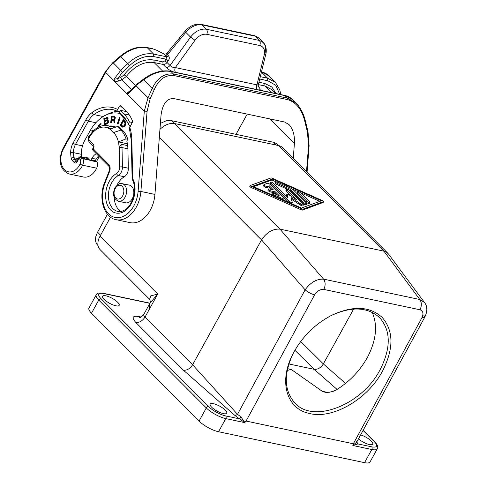 <?xml version="1.0" encoding="UTF-8"?>
<svg xmlns="http://www.w3.org/2000/svg" width="487" height="487" viewBox="0 0 487 487"><rect width="100%" height="100%" fill="white"/><g stroke="black" fill="none" stroke-linecap="round" stroke-linejoin="round"><path stroke-width="0.73" d="M357.081 441.423L424.749 317.232C427.592 311.242 427.519 306.341 424.518 302.549L419.812 299.511C421.772 302.445 421.833 305.873 420.007 309.787C423.081 310.962 423.751 313.561 422.01 317.567L424.749 317.232L423.72 314.937M149.978 303.176L103.153 293.265C99.05 292.571 96.743 293.101 96.225 294.848L88.969 307.991A15.724 4.675 28.9 0 0 91.501 313.214L199.049 421.072A15.724 4.675 28.9 0 0 218.553 431.744L225.81 418.601L244.754 422.613L246.075 421.06L353.349 443.767L352.856 445.495L357.921 443.919L356.861 442.312M218.553 431.744L364.55 462.65L371.806 449.507L352.856 445.495M272.306 178.26L322.68 200.729L323.642 201.581L303.06 209.1A1.966 0.584 28.9 0 1 301.666 208.801L251.292 186.326L250.33 185.48L270.912 177.962A1.966 0.584 28.9 0 1 272.306 178.26M249.849 186.411L250.744 187.312L301.124 209.787A1.966 0.584 28.9 0 0 302.512 210.086L323.106 202.489M159.949 129.42A15.724 10.483 -44.9 0 1 174.73 123.576L278.613 145.564L383.884 251.146L279.964 229.146C272.897 228.671 266.754 232.25 261.531 239.89L192.602 364.763C190.052 368.647 187.002 370.473 183.459 370.242L235.27 415.764L237.51 414.346L305.118 289.832C310.542 282.417 316.708 278.85 323.599 279.142C325.559 282.083 325.62 285.504 323.794 289.418C320.209 289.187 317.147 290.995 314.614 294.83C311.169 293.941 308.003 292.273 305.118 289.832L261.531 239.89M292.943 353.921C283.495 374.54 284.165 390.927 294.952 403.066C313.403 424.043 362.444 404.721 380.231 369.456L380.268 369.396C391.11 347.779 390.891 330.527 379.617 317.634C367.508 306.816 351.224 306.195 330.758 315.765M382.679 370.777L382.715 370.71C393.825 348.582 393.679 330.856 382.277 317.524C369.688 306.037 352.649 305.379 331.166 315.558C315.266 323.983 302.853 336.146 293.935 352.046L292.736 354.329C278.649 381.23 286.435 408.916 309.367 413.457C332.676 419.624 368.014 399.048 382.679 370.777M288.888 363.972L314.115 369.31C317.737 369.633 320.817 367.843 323.356 363.929L345.551 383.397M377.297 448.807C378.381 447.023 377.535 444.722 374.747 441.904A1.966 1.309 -44.9 0 0 374.266 441.648A13.758 4.091 -151.1 0 1 371.678 446.829A1.966 1.345 -78 0 1 371.806 449.507A15.724 4.675 -151.1 0 0 377.297 448.807L370.041 461.95A15.724 4.675 -151.1 0 1 364.55 462.65M287.251 370.4A60.138 40.098 135.1 0 0 291.244 369.456L287.616 368.683M424.524 302.555L388.553 254.08L386.489 252.199L383.884 251.146M360.721 434.915A9.436 2.806 -151.1 0 1 369.396 439.451A9.436 2.806 -151.1 0 1 372.701 444.114A9.436 2.806 -151.1 0 1 369.402 444.546A9.436 2.806 -151.1 0 1 358.542 438.921M387.865 253.283L282.49 147.604A15.724 10.483 135.1 0 0 278.613 145.564M148.943 309.683L149.917 303.304L157.727 294.057L100.024 236.189A15.724 10.483 135.1 0 0 100.121 249.667L149.588 299.28L150.787 295.883L157.727 294.057L145.029 317.055L143.799 315.399L143.762 314.444C141.754 316.763 140.366 317.774 139.599 317.475L139.599 317.475M100.024 236.189L110.525 217.165M356.892 441.952L352.868 445.349M291.244 369.456L322.765 391.658L325.876 392.388L329.242 392.279L332.98 391.408L336.389 389.825C349.721 381.552 360.161 370.564 367.691 356.861C376.348 339.926 377.833 325.079 372.153 312.325M149.588 299.28L149.588 299.274C150.361 300.96 150.471 302.305 149.917 303.304L143.762 314.444M283.434 200.005A1.966 0.584 28.9 0 0 283.702 199.877L284.25 198.891A1.966 0.584 28.9 0 0 283.933 198.239L270.388 184.658A1.966 0.584 28.9 0 0 267.387 183.313L264.137 184.5A1.966 0.584 28.9 0 0 264.015 184.597A1.966 0.584 28.9 0 0 265.238 185.937A1.966 0.584 28.9 0 0 267.333 186.594L269.366 185.851L273.317 189.82L269.11 188.926A1.966 0.584 28.9 0 0 268.422 189.017A1.966 0.584 28.9 0 0 269.232 190.082A1.966 0.584 28.9 0 0 271.174 191.001L275.386 191.89L279.343 195.859L274.351 193.631A1.966 0.584 28.9 0 0 272.83 193.43A1.966 0.584 28.9 0 0 274.741 195.135L282.722 198.69A1.966 0.584 28.9 0 0 284.25 198.891M272.83 193.43L272.282 194.416A1.966 0.584 28.9 0 0 272.817 195.269M276.592 194.63L274.845 192.876L270.632 191.988L271.174 191.001M268.422 189.017L267.874 189.997A1.966 0.584 28.9 0 0 268.684 191.062A1.966 0.584 28.9 0 0 270.632 191.988M271.381 189.406L268.818 186.838L266.785 187.574L267.333 186.594M263.595 185.486A1.966 0.584 28.9 0 0 263.467 185.577A1.966 0.584 28.9 0 0 264.697 186.917A1.966 0.584 28.9 0 0 266.785 187.574M292.072 196.827L286.246 190.989L286.794 190.003A1.966 0.584 28.9 0 1 286.478 189.352A1.966 0.584 28.9 0 1 287.787 189.461A1.966 0.584 28.9 0 1 289.601 190.594L303.139 204.175A1.966 0.584 28.9 0 1 303.456 204.832A1.966 0.584 28.9 0 1 301.039 204.144L291.025 197.582L292.243 202.282A1.966 0.584 28.9 0 1 292.23 202.452A1.966 0.584 28.9 0 1 290.916 202.342A1.966 0.584 28.9 0 1 289.101 201.204L270.833 182.881A1.966 0.584 28.9 0 1 270.516 182.229A1.966 0.584 28.9 0 1 271.831 182.339A1.966 0.584 28.9 0 1 273.639 183.477L288.054 197.929L287.062 193.996L288.274 194.337L296.473 199.713L286.794 190.003M286.478 189.352L285.93 190.338A1.966 0.584 28.9 0 0 286.246 190.989M291.445 199.195L300.497 205.124A1.966 0.584 28.9 0 0 302.914 205.818L303.456 204.832M270.516 182.229L269.975 183.215A1.966 0.584 28.9 0 0 270.291 183.867L288.56 202.19A1.966 0.584 28.9 0 0 288.773 202.385M291.415 203.566A1.966 0.584 28.9 0 0 291.683 203.438L292.23 202.452M286.971 196.845L286.514 195.068L287.056 194.082M309.957 202.464L309.415 203.45A1.966 0.584 28.9 0 1 308.101 203.341A1.966 0.584 28.9 0 1 306.293 202.202L297.478 193.363L298.02 192.377A1.966 0.584 28.9 0 1 297.703 191.726A1.966 0.584 28.9 0 1 299.018 191.835A1.966 0.584 28.9 0 1 300.832 192.974L309.641 201.813A1.966 0.584 28.9 0 1 309.957 202.464A1.966 0.584 28.9 0 1 308.648 202.355A1.966 0.584 28.9 0 1 306.834 201.216L298.02 192.377M297.703 191.726L297.161 192.712A1.966 0.584 28.9 0 0 297.478 193.363M275.764 181.937L275.216 182.923A1.966 0.584 28.9 0 0 277.133 184.622L290.1 190.405L303.06 203.408A1.966 0.584 28.9 0 0 304.874 204.546A1.966 0.584 28.9 0 0 306.189 204.656L306.731 203.669A1.966 0.584 28.9 0 0 306.414 203.018L293.448 190.015A3.933 1.169 28.9 0 0 290.252 187.921L277.286 182.138A1.966 0.584 28.9 0 0 275.764 181.937A1.966 0.584 28.9 0 0 277.675 183.636L290.642 189.419L303.608 202.422A1.966 0.584 28.9 0 0 305.416 203.56A1.966 0.584 28.9 0 0 306.731 203.669M319.856 201.362L300.613 192.779M297.977 191.598L292.273 189.053M276.032 181.809L271.965 179.995L253.575 186.685M272.507 179.009L252.607 186.253L301.465 208.046L321.371 200.808L272.507 179.009L271.965 179.995M290.1 190.405L290.642 189.419M268.818 186.838L269.366 185.851M274.845 192.876L275.386 191.89M236.037 134.345L247.207 114.116M293.253 158.397L294.41 143.367L270.066 118.956M307.06 172.246L309.105 145.735L307.991 131.648L305.343 120.934C303.644 113.775 300.576 107.84 296.139 103.122L292.65 99.628C290.483 97.485 287.768 96.067 284.505 95.379L292.65 99.628M308.551 145.881L306.493 171.68M305.106 120.843L304.801 121.318L307.449 132.026L307.754 131.551L307.449 132.026L308.514 145.491M108.735 164.466A1.966 1.309 135.1 0 0 108.747 166.152L92.974 150.337L92.585 149.497L92.834 150.002L93.279 148.876L108.735 164.466A5.899 4.03 -78 0 1 109.538 171.607L105.064 182.887A1.966 0.347 21.6 0 1 104.644 182.455C98.124 197.807 103.725 217.537 116.058 219.667L130.096 222.638A27.516 18.798 -78 0 0 154.933 194.423L161.051 115.139C162.615 103.792 166.846 98.271 173.743 98.563L284.639 122.042L289.004 124.562C293.01 129.012 294.812 135.283 294.41 143.367M130.053 91.203L128.404 92.56L128.361 93.729L136.007 85.688L148.024 97.741L144.304 111.115L147.08 111.316L140.895 191.452L154.933 194.423M304.801 121.318C301.952 109.648 296.327 102.44 287.939 99.689L287.476 98.137L173.482 74.006C164.356 73.099 157.264 77.926 152.206 88.476L148.024 97.741L150.148 98.727L154.336 89.462L152.206 88.476L143.628 79.868L135.818 85.59M129.682 91.903L128.404 92.56L135.575 85.207L143.196 79.387C152.522 72.49 161.629 69.775 170.511 71.248L171.01 71.528C162.311 70.049 153.18 72.831 143.628 79.868L143.44 79.771M287.939 99.689L173.944 75.558L173.482 74.006L171.01 71.528L285.005 95.659L287.476 98.137L296.139 103.122M275.831 93.541L272.105 89.803L265.007 86.016L258.408 84.616M129.706 127.186A37.536 25.647 102 0 1 131.843 140.11A1.966 0.469 178.7 0 0 131.283 140.451L129.39 128.215L132.147 122.767A1.966 1.345 -78 0 0 132.318 120.539A43.629 29.81 -78 0 0 125.719 110.555L121.166 105.989A1.966 1.345 -78 0 0 120.666 105.709A1.966 1.345 -78 0 0 119.23 106.592L117.629 109.484L118.104 111.468L119.577 111.779M107.511 114.366A42.448 29.007 102 0 1 117.787 111.346M127.685 145.643L121.78 144.389A25.354 17.325 102 0 1 122.006 147.579L122.432 166.956L128.325 168.204M113.568 132.567L120.91 130.084L117.397 126.559L110.05 129.037L113.568 132.567A23.193 15.846 102 0 1 118.384 141.887A23.193 15.846 102 0 1 119.041 146.514L121.78 144.389M110.05 129.037L109.971 129.183A22.402 15.31 102 0 0 107.511 127.819L109.861 126.401L114.78 127.442M129.445 65.745L127.576 63.773C136.263 55.859 144.937 52.626 153.606 54.069L153.807 56.602C145.68 55.25 137.565 58.3 129.445 65.745L122.59 72.326L117.531 78.638L120.758 77.427L121.787 79.886L118.554 81.098L117.531 78.638L113.982 79.308L114.786 81.506L144.304 111.115L138.125 191.251A25.549 17.459 -78 0 1 114.603 217.342A25.549 17.459 -78 0 1 105.064 182.887M81.56 156.954A19.65 13.429 102 0 1 84.781 140.402L89.864 131.198A39.697 27.126 102 0 1 118.974 113.313A39.697 27.126 102 0 1 120.252 113.629M110.665 122.779L111.42 122.803L111.754 120.161L113.794 120.472L114.043 122.888L114.944 122.913L114.889 120.593L114.36 119.826L115.072 119.108L115.285 117.452L114.451 116.35L111.493 116.174L110.665 122.779M89.285 136.33L88.975 136.013L88.464 136.932L88.78 137.249M93.072 131.186L92.238 130.072L91.666 130.912L92.408 131.916M118.055 124.106L120.045 117.769L119.352 117.458L117.355 123.801L118.055 124.106M101.199 124.027L100.967 123.418L98.149 125.938L98.374 126.553L101.199 124.027M124.258 126.839L125.53 124.97L125.762 122.925L125.226 121.519L123.369 119.546L120.283 125.129L122.614 127.144L124.258 126.839M104.48 124.903L107.122 123.82L108.364 122.487L108.577 121.001L107.676 119.966L108.029 118.426L107.286 117.495L103.847 118.578L104.48 124.903M121.001 211.431A18.865 12.893 102 0 1 114.317 197.6M116.923 185.303A18.865 12.893 102 0 1 124.203 176.86A7.859 5.369 102 0 0 128.331 168.289L127.898 148.76A25.549 17.459 102 0 0 126.797 141.127L127.819 139.276L126.011 138.892L118.384 141.887L127.411 143.799M96.316 153.691A11.791 8.06 102 0 0 91.94 158.293L91.032 159.937A1.181 0.804 102 0 1 90.168 160.467A1.181 0.804 102 0 1 89.864 160.296L87.386 157.812A1.966 1.345 -78 0 0 86.881 157.532A1.966 1.345 -78 0 0 85.87 157.867M109.411 126.054A23.979 16.381 102 0 1 113.234 126.206A23.979 16.381 102 0 1 115.821 127.089M127.819 139.276A27.516 18.798 102 0 0 122.724 130.467L119.205 126.943L117.397 126.559M118.432 201.204L125.585 202.805A9.046 6.179 -78 0 0 132.269 198.745A9.046 6.179 -78 0 0 129.335 185.109L122.146 183.678C120.167 182.747 117.769 184.129 114.95 187.812C112.29 194.35 113.447 198.818 118.432 201.204A8.961 6.124 -78 0 0 125.049 197.18A8.961 6.124 -78 0 0 122.146 183.678M114.597 122.901L114.53 120.849L113.063 120.204M113.909 116.253L112.053 116.296L111.237 122.797M111.858 119.333L113.867 119.498L114.895 119.035L115.066 117.714L113.599 117.069L114.5 117.598L114.335 118.919L111.858 119.333L112.15 117.026L113.599 117.069M113.307 119.382L113.867 119.498M113.733 119.315L114.293 119.431M114.098 119.157L114.658 119.278M114.335 118.919L114.895 119.035M114.524 118.511L115.09 118.627M114.591 118.012L115.151 118.134M114.5 117.598L115.066 117.714M114.329 117.343L114.889 117.458M114.001 117.166L114.567 117.282M113.471 120.301L114.031 120.417M113.794 120.472L114.354 120.593M113.97 120.727L114.53 120.849M114.055 121.147L114.615 121.263M113.995 121.64L114.555 121.762M113.976 122.304L114.542 122.42M111.493 116.174L112.053 116.296M88.464 136.932L88.896 137.03M92.664 131.624L92.226 131.033L92.573 130.522M91.666 130.912L92.226 131.033M118.085 123.996L119.875 117.69M117.355 123.801L117.915 123.923M101.144 123.881L98.764 126.206M98.149 125.938L98.709 126.06M123.771 119.948L120.843 125.25L123.053 127.204M122.986 126.322L124.404 126.218L125.64 123.984L125.366 122.407L123.521 120.898L125.068 122.992L124.502 125.354L122.986 126.322L121.287 124.946L123.521 120.898M123.223 126.34L123.783 126.462M123.497 126.291L124.057 126.407M123.844 126.103L124.404 126.218M124.185 125.786L124.745 125.908M124.502 125.354L125.068 125.469M124.733 124.934L125.299 125.049M124.952 124.392L125.512 124.508M125.08 123.868L125.64 123.984M125.11 123.357L125.676 123.479M125.068 122.992L125.634 123.108M124.989 122.694L125.549 122.809M124.8 122.286L125.366 122.407M124.471 121.847L125.031 121.969M120.283 125.129L120.843 125.25M121.811 126.663L122.377 126.784M122.219 126.967L122.785 127.083M122.614 127.144L122.943 127.21M107.377 117.556L104.413 118.694L105.009 124.684M105.155 123.722L105.722 123.838L108.12 122.523L108.205 121.172L107.097 120.703L107.743 121.342L107.56 122.407L105.155 123.722L104.936 121.507L107.097 120.703M104.863 120.794L105.429 120.91L107.7 119.735L107.737 118.651L106.787 118.28L107.268 118.737L107.134 119.613L104.863 120.794L104.693 119.053L106.787 118.28M106.963 122.98L107.524 123.095M107.304 122.754L107.864 122.876M107.56 122.407L108.12 122.523M107.737 122.006L108.297 122.121M107.773 121.659L108.333 121.774M107.743 121.342L108.303 121.458M107.639 121.056L108.205 121.172M107.402 120.825L107.962 120.94M106.671 120.052L107.237 120.173M106.945 119.857L107.505 119.979M107.134 119.613L107.7 119.735M107.25 119.321L107.81 119.443M107.298 119.053L107.858 119.175M107.268 118.737L107.828 118.858M107.17 118.53L107.737 118.651M107.012 118.353L107.572 118.469M106.848 117.428L107.347 117.537M106.489 117.495L107.049 117.611M103.847 118.578L104.413 118.694M113.982 79.308L120.721 70.359L113.368 62.987L120.606 56.784L127.576 63.773L120.721 70.359L122.59 72.326M118.554 81.098L114.786 81.506L105.667 72.362A23.583 15.724 -44.9 0 1 113.368 62.987L112.85 62.573L120.088 56.37C129.067 48.968 137.973 46.003 146.812 47.483A1.966 1.345 102 0 1 147.311 47.763L153.606 54.069L166.53 56.809L166.043 59.195L168.277 60.796L167.041 62.506L164.813 60.899L166.043 59.195L153.807 56.602M157.417 50.618L163.023 53.546L157.441 50.532L153.423 49.053L157.441 50.532M162.993 53.637L164.472 54.355L166.627 53.582L166.104 54.514M168.605 52.888L166.968 53.284L167.437 54.751L165.41 55.682L166.53 56.809L168.557 55.877C169.604 57.283 169.506 58.927 168.277 60.796M131.119 89.243L121.787 79.886L126.328 76.435C134.832 65.824 144.091 61.192 154.105 62.537L163.054 64.43C164.484 64.619 165.811 63.98 167.041 62.506L170.036 65.508C168.758 66.932 167.406 67.553 165.982 67.364L163.054 64.43L162.853 61.898L164.813 60.899M135.295 85.426L126.328 76.435L124.13 74.797C133.261 63.493 143.19 58.562 153.904 60.004L162.853 61.898M206.762 34.297C207.565 32.258 207.425 30.571 206.354 29.232L202.044 24.91L254.999 36.117L259.309 40.439C260.381 41.779 260.521 43.471 259.717 45.51L206.762 34.297C202.489 33.737 198.568 35.734 194.995 40.281L190.533 37.079L170.036 65.508C171.442 66.926 173.202 67.614 175.314 67.577L256.959 84.854L258.268 85.195L258.42 87.009L258.013 86.546M259.717 45.51C263.692 46.691 265.19 49.838 264.222 54.94L265.823 54.087C266.547 52.212 266.76 45.583 263.236 42.527L259.309 40.439L206.354 29.232C200.656 28.477 195.384 31.095 190.533 37.079L185.821 32.355L167.437 54.751L168.557 55.877M279.702 94.362L275.831 85.365L267.801 80.732L267.6 78.2L275.465 82.394L269.061 75.972L261.525 71.778M109.861 126.401A24.368 16.649 102 0 0 107.609 125.67C100.176 124.648 93.991 128.337 89.054 136.744A1.966 0.584 28.9 0 0 89.371 137.395A22.402 15.31 102 0 1 107.511 127.819L111.298 128.617M113.617 126.943A23.979 16.381 102 0 1 115.297 126.851M91.94 158.293L96.146 159.182A11.791 8.06 102 0 1 98.599 155.98M96.146 159.182L95.239 160.826A1.181 0.804 102 0 1 94.375 161.355L90.168 160.467M96.633 161.3L95.135 160.99L96.633 161.3L99.226 156.607M96.645 161.313A1.966 1.345 102 0 1 96.925 161.714L94.825 161.276M96.651 168.192A17.295 11.816 102 0 1 83.441 177L69.404 174.029A17.295 11.816 -78 0 0 82.613 165.221L96.651 168.192A5.899 4.03 -78 0 0 96.925 161.714M92.585 149.497L92.767 148.645L92.974 150.337M115.857 305.781A9.436 2.806 -151.1 0 1 106.507 301.35A9.436 2.806 -151.1 0 1 102.641 296.23A9.436 2.806 -151.1 0 1 105.929 295.828A9.436 2.806 -151.1 0 1 115.242 300.236A9.436 2.806 -151.1 0 1 119.163 305.349A9.436 2.806 -151.1 0 1 115.857 305.781M223.405 413.64A9.436 2.806 28.9 0 0 226.711 413.207A9.436 2.806 28.9 0 0 222.79 408.094A9.436 2.806 28.9 0 0 213.476 403.686A9.436 2.806 28.9 0 0 210.189 404.088A9.436 2.806 28.9 0 0 214.055 409.208A9.436 2.806 28.9 0 0 223.405 413.64M353.623 309.105L323.356 363.929L300.716 341.497M294.915 350.287L314.139 369.316C317.749 369.645 320.817 367.855 323.344 363.953M140.031 317.408L138.746 316.52C132.415 315.57 131.429 317.542 135.788 322.437C139.404 322.735 142.484 320.945 145.029 317.055L192.602 364.763L237.51 414.346L240.84 416.811L239.434 418.832L235.27 415.764M244.888 422.491L240.84 416.811M244.754 422.613L239.434 418.832L225.682 415.922A13.758 4.091 28.9 0 1 208.619 406.584L101.065 298.726A1.966 1.309 135.1 0 0 98.758 300.071A15.724 4.675 28.9 0 1 96.225 294.848M160.412 123.381L166.152 120.794L171.369 120.654L273.384 142.253L276.202 143.422L278.57 145.558M100.535 235.258L97.607 232.129L95.842 236.463L95.464 239.245L95.75 241.802L96.682 243.999L98.064 245.667M97.607 232.129L107.463 214.268M175.722 72.642C174.65 71.303 174.51 69.611 175.314 67.577L194.995 40.281M165.41 55.682L164.35 54.197L163.023 53.546M89.772 160.205L82.887 158.744L81.548 158.896L80.294 159.687L81.347 158.61L82.607 158.342L82.887 158.744A5.899 4.03 -78 0 1 82.613 165.221A1.966 0.493 -154 0 1 80.118 164.003A3.933 2.685 -78 0 0 80.294 159.687L79.046 158.427A1.966 0.584 -151.1 0 1 78.73 157.776L76.824 161.343M81.347 158.61L82.76 158.525M81.901 158.585L81.548 158.896M129.432 121.872L128.282 123.948A37.341 25.513 -78 0 0 125.579 119.138A37.341 25.513 -78 0 0 122.815 115.809L126.17 120.557L122.657 117.032L119.303 112.284L120.386 110.312L123.905 113.836A39.697 27.126 102 0 1 129.432 121.872L132.287 122.474M130.023 126.62L128.282 123.948M126.76 111.663L120.386 110.312M122.815 115.809L119.303 112.284M126.17 120.557A33.019 22.56 102 0 1 127.058 121.507M122.724 130.467L120.91 130.084A27.516 18.798 102 0 1 126.011 138.892M128.361 93.729L126.541 93.297L129.018 91.593M257.361 89.925C256.29 88.585 256.156 86.893 256.959 84.854L264.222 54.94M258.201 86.272L258.987 87.057L258.323 86.789M265.823 54.087L258.268 85.195M258.877 38.163L254.001 35.557A3.933 2.685 -78 0 1 254.999 36.117A15.724 10.483 -44.9 0 1 258.877 38.163L263.236 42.527L264.837 44.889L265.598 47.708L265.184 52.882M77.007 160.899A1.966 0.584 -151.1 0 0 77.323 161.55A3.147 2.149 102 0 1 74.219 162.518L72.514 160.813A1.966 1.309 -44.9 0 1 74.828 159.468A3.933 2.685 102 0 1 73.981 157.751A22.402 15.31 102 0 1 73.458 152.632A11.791 8.06 -78 0 1 75.503 144.395A1.966 0.584 -151.1 0 1 73.068 143.062L85.901 119.814A21.617 14.774 -78 0 1 92.025 112.588A1.966 1.138 -126.4 0 0 93.906 114.579A42.448 29.007 102 0 1 113.008 109.642L118.104 111.468M174.73 123.576L280.001 229.152M279.964 229.146L323.599 279.142L419.812 299.511L383.926 251.152M323.794 289.418L420.007 309.787M353.349 443.767L422.01 317.567M246.075 421.06L314.614 294.83M302.512 210.086L303.06 209.1M301.124 209.787L301.666 208.801M250.744 187.312L251.292 186.326M141.114 317.019L138.746 316.52M323.039 202.616L323.581 201.63M277.133 184.622L277.675 183.636M303.06 203.408L303.608 202.422M274.303 195.932L274.741 195.135M282.283 199.493L282.722 198.69M270.291 183.867L270.833 182.881M288.56 202.19L289.101 201.204M300.497 205.124L301.039 204.144M306.293 202.202L306.834 201.216M173.944 75.558C165.403 74.724 158.872 79.363 154.336 89.462M150.148 98.727L147.08 111.316M276.111 93.601L271.795 86.966L264.806 83.484L265.007 86.016L271.624 92.652M264.806 83.484L258.987 82.248M76.696 161.294A1.181 0.804 102 0 1 76.526 161.173A1.966 1.309 -44.9 0 0 74.219 162.518M131.843 140.11L132.659 177.049A1.966 0.469 178.7 0 0 132.099 177.39L131.283 140.451M132.099 177.39L132.793 180.665A1.966 1.041 -23.8 0 1 133.182 179.575A21.026 14.367 102 0 1 126.45 209.794A21.026 14.367 102 0 1 106.489 202.415A21.026 14.367 102 0 1 116.582 173.433A5.899 4.03 -78 0 0 119.65 167.017A1.966 0.469 -1.3 0 1 122.432 166.956A7.859 5.369 -78 0 1 118.341 175.509L124.343 176.781M132.659 177.049A5.899 4.03 -78 0 0 133.182 179.575M127.898 148.827L122.006 147.579A1.966 0.469 -1.3 0 0 119.224 147.64L119.65 167.017M119.169 146.289A23.388 15.98 102 0 1 119.224 147.64M89.371 137.395L89.188 137.724A1.966 1.345 102 0 0 89.316 140.402L93.248 144.341A3.147 2.149 102 0 1 93.449 148.632A1.966 0.584 -151.1 0 1 93.133 147.981L93.26 146.027A1.966 1.309 135.1 0 1 93.248 144.341M93.267 148.961L93.449 148.632M112.85 62.573L105.35 71.711A1.966 0.584 -151.1 0 0 105.667 72.362L63.517 148.724A15.328 10.477 -78 0 0 64.789 169.902A15.328 10.477 -78 0 0 80.118 164.003M77.323 161.55L79.046 158.427A1.966 1.309 135.1 0 1 81.353 157.082L82.887 158.744M72.514 160.813A5.899 4.03 102 0 1 71.248 158.238A24.368 16.649 102 0 1 70.682 152.668A13.758 9.399 -78 0 1 73.068 143.062M92.025 112.588A44.414 30.352 102 0 1 117.629 109.484M120.088 56.37L120.606 56.784A31.442 20.965 135.1 0 1 147.311 47.763L153.423 49.053M120.758 77.427L124.13 74.797M153.904 60.004L154.105 62.537L162.536 70.992M254.001 35.557L201.046 24.35A3.933 2.685 -78 0 1 202.044 24.91A15.724 10.483 135.1 0 0 185.821 32.355A3.933 0.432 39.4 0 1 185.023 31.284L166.627 53.582M261.458 72.046L267.6 78.2L260.338 76.666M261.489 71.93A31.442 20.965 -44.9 0 1 269.061 75.972M109.538 171.607A1.966 0.347 -158.4 0 1 109.118 171.174C109.776 168.733 109.654 167.059 108.747 166.152M116.058 219.667A27.516 18.798 -78 0 0 140.895 191.452L138.125 191.251M91.032 159.937L95.239 160.826M93.26 146.027L89.328 142.088A1.966 1.309 -44.9 0 1 89.316 140.402M89.328 142.088C88.117 140.603 87.964 138.929 88.871 137.072A1.966 0.584 28.9 0 0 89.188 137.724M135.788 322.437L183.459 370.242M356.551 441.435L357.921 443.919L371.678 446.829M374.266 441.648L363.132 430.484M149.899 303.334L103.658 293.545A13.758 4.091 28.9 0 0 101.065 298.726M103.153 293.265A1.966 1.345 102 0 1 103.658 293.545M322.065 391.25L327.593 392.419M314.139 369.316L337.083 389.405M199.049 421.072L206.305 407.929L98.758 300.071L91.501 313.214M122.627 195.847A6.995 4.779 -78 0 0 122.176 186.308A6.995 4.779 -78 0 0 115.267 188.463A6.995 4.779 -78 0 0 115.717 198.002A6.995 4.779 -78 0 0 122.627 195.847M159.328 137.431L261.519 239.914M208.619 406.584A1.966 1.309 135.1 0 0 206.305 407.929A15.724 4.675 28.9 0 0 225.81 418.601A1.966 1.345 -78 0 0 225.682 415.922M172.982 71.772L169.348 69.933L165.982 67.364M63.517 148.724A1.966 0.584 -151.1 0 1 63.2 148.072C58.872 156.887 58.056 169.805 69.404 174.029M89.328 159.76L82.607 158.342M88.08 158.506L81.353 157.082A1.966 1.345 102 0 0 80.854 156.802A1.966 1.966 0 0 0 78.73 157.776M129.317 114.987L123.905 113.836M116.582 173.433A1.966 1.218 59.5 0 0 118.341 175.509A19.066 13.027 102 0 0 108.418 195.305A19.066 13.027 102 0 0 117.805 211.401C120.234 211.93 122.779 211.285 125.457 209.471C133.042 204.65 137.03 189.254 132.793 180.665M259.37 90.058L260.295 89.182L258.987 87.057M78.243 158.652L73.981 157.751A1.966 0.761 168.8 0 0 71.248 158.238M77.482 160.028L74.828 159.468L76.769 161.227M81.378 154.306L73.458 152.632A1.966 0.45 179.3 0 0 70.682 152.668M82.516 145.881L75.503 144.395L88.342 121.147A1.966 0.584 -151.1 0 1 85.901 119.814M103.159 116.539L93.906 114.579A19.65 13.429 -78 0 0 88.342 121.147L95.836 122.736M122.45 107.28L119.23 106.592M267.801 80.732L259.766 79.034M276.403 145.102L273.384 142.253M171.369 120.654L174.267 123.491M249.788 186.46L250.33 185.48M323.1 202.568L323.642 201.581M263.467 185.577L264.015 184.597M286.52 194.983L287.062 193.996M118.974 113.313L120.216 113.574M201.046 24.35C195.062 23.553 189.723 25.866 185.023 31.284M104.644 182.455L109.118 171.174M107.609 125.67L115.236 127.29M92.719 148.73L93.133 147.981M89.054 136.744L88.871 137.072M374.747 441.904L363.211 430.338M166.207 53.82L164.35 54.197M146.812 47.483L152.924 48.773M105.35 71.711L63.2 148.072M87.861 158.287L80.854 156.802M284.505 95.379L170.511 71.248M280.689 94.569L279.848 89.949L275.465 82.394"/></g></svg>

